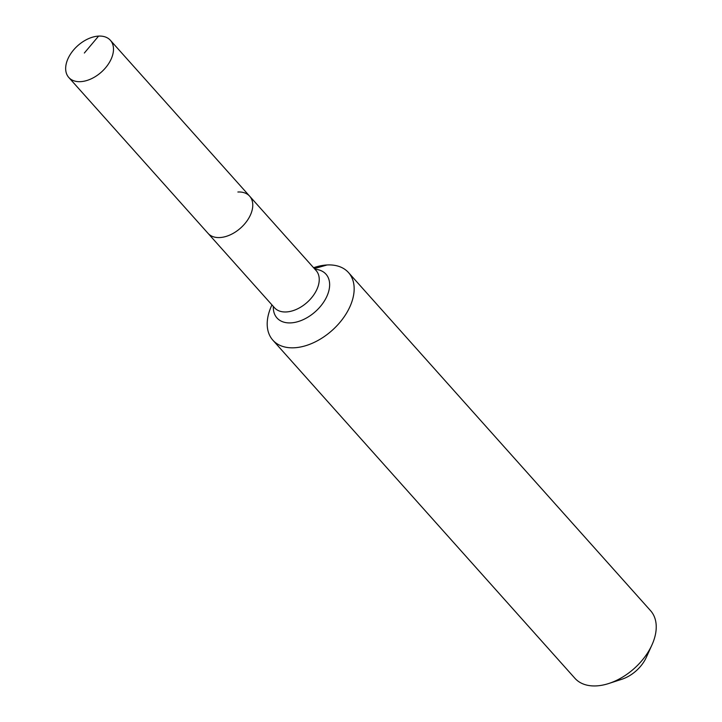 <?xml version="1.0" encoding="UTF-8"?>
<svg xmlns="http://www.w3.org/2000/svg" width="722" height="722" viewBox="0 0 722 722"><rect width="100%" height="100%" fill="white"/><g stroke="black" fill="none" stroke-linecap="round" stroke-linejoin="round"><path stroke-width="1.08" d="M98.598 36.1A27.896 17.707 -41.8 0 0 71.604 52.498A27.896 17.707 -41.8 0 0 68.77 77.462A27.896 17.707 -41.8 0 0 80.566 81.649A27.896 17.707 -41.8 0 0 107.551 65.251A27.896 17.707 -41.8 0 0 110.385 40.288A27.896 17.707 -41.8 0 0 98.598 36.1L84.348 53.022M68.77 77.462L208.053 233.368A27.896 17.707 -41.8 0 0 219.84 237.556A27.896 17.707 -41.8 0 0 246.834 221.158A27.896 17.707 -41.8 0 0 249.668 196.194L316.137 270.588A27.896 17.707 -41.8 0 1 317.481 288.024A27.896 17.707 -41.8 0 1 286.309 311.949A27.896 17.707 -41.8 0 1 274.522 307.771L208.053 233.368A27.896 17.707 -41.8 0 0 219.84 237.556A27.896 17.707 -41.8 0 0 246.834 221.158A27.896 17.707 -41.8 0 0 249.668 196.194A27.896 17.707 -41.8 0 0 237.881 192.007M271.95 304.892L271.49 305.92A50.73 32.201 -41.8 0 0 272.853 340.17L574.92 678.292A50.73 32.201 -41.8 0 0 596.354 685.9A50.73 32.201 -41.8 0 0 608.799 683.49A50.73 32.201 -41.8 0 0 651.948 644.945A50.73 32.201 -41.8 0 0 650.585 610.704L348.509 272.573A50.73 32.201 -41.8 0 0 327.075 264.965A50.73 32.201 -41.8 0 0 314.639 267.375L313.565 267.718M272.853 340.17A50.73 32.201 -41.8 0 0 294.287 347.778A50.73 32.201 -41.8 0 0 343.356 317.969A50.73 32.201 -41.8 0 0 348.509 272.573M608.799 683.49L621.822 679.267A28.745 18.249 -41.8 0 0 646.28 657.417L651.948 644.945M327.075 264.965L314.359 268.611M273.34 306.444A32.851 20.857 -41.8 0 0 290.867 322.887A32.851 20.857 -41.8 0 0 327.571 294.711A32.851 20.857 -41.8 0 0 314.954 269.27M249.668 196.194L110.385 40.288"/></g></svg>
